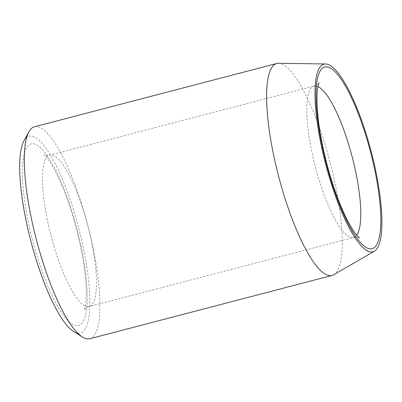 <?xml version="1.0" encoding="UTF-8"?>
<svg xmlns="http://www.w3.org/2000/svg" width="402" height="402" viewBox="0 0 402 402"><rect width="100%" height="100%" fill="white"/><g stroke="black" fill="none" stroke-linecap="round" stroke-linejoin="round"><path stroke-width="0.3" stroke-dasharray="2.01 1.51" d="M23.889 140.991A101.706 24.778 -104.6 0 1 32.059 136.203A101.706 24.778 -104.6 0 1 83.088 246.652A101.706 24.778 -104.6 0 1 73.646 331.489M34.451 126.776A109.53 26.683 -104.6 0 1 37.652 126.71A109.53 26.683 -104.6 0 1 89.52 232.21A109.53 26.683 -104.6 0 1 89.812 338.72M278.516 63.28A109.53 26.683 -104.6 0 1 279.918 63.431A109.53 26.683 -104.6 0 1 330.896 165.353A109.53 26.683 -104.6 0 1 333.755 274.742M30.044 229.808A93.882 22.869 -104.6 0 1 48.989 158.383A93.882 22.869 -104.6 0 1 85.335 315.806A93.882 22.869 -104.6 0 1 30.044 229.808M48.853 226.783A78.234 19.06 -104.6 0 1 49.697 155.137A78.234 19.06 -104.6 0 1 87.912 226.014A78.234 19.06 -104.6 0 1 89.244 306.525A78.234 19.06 -104.6 0 1 48.853 226.783M317.912 86.591A78.234 19.06 75.4 0 0 313.992 86.098A78.234 19.06 75.4 0 0 313.143 157.745A78.234 19.06 75.4 0 0 353.539 237.492A78.234 19.06 75.4 0 0 356.72 235.145M318.982 82.802C318.645 83.782 316.982 84.882 313.992 86.098L49.697 155.137C46.496 155.534 44.506 155.388 43.733 154.7L45.748 156.599C49.004 160.061 52.999 166.584 57.737 176.166C65.049 191.463 71.44 209.668 76.918 230.778C83.103 255.526 86.219 276.501 86.269 293.701C86.204 299.636 85.822 304.083 85.113 307.043L84.254 309.821C84.47 308.937 86.134 307.837 89.244 306.525L353.539 237.492C356.891 237.11 358.88 237.255 359.504 237.924"/><path stroke-width="0.6" d="M326.781 64.099A96.952 23.617 -104.6 0 1 371.9 154.318A96.952 23.617 -104.6 0 1 374.433 251.149A96.952 23.617 -104.6 0 1 325.595 163.931A96.952 23.617 -104.6 0 1 325.54 63.968A96.952 23.617 -104.6 0 1 326.781 64.099M374.433 251.149L333.755 274.742A109.53 26.683 -104.6 0 1 332.082 275.44L89.812 338.72A109.53 26.683 -104.6 0 1 82.44 337.017L73.646 331.489A101.706 24.778 -104.6 0 1 30.818 240.929A101.706 24.778 -104.6 0 1 23.889 140.991L28.854 131.866A109.53 26.683 -104.6 0 1 34.451 126.776L276.717 63.491A109.53 26.683 -104.6 0 1 278.516 63.28L325.54 63.968M82.44 337.017A109.53 26.683 -104.6 0 1 36.316 239.491A109.53 26.683 -104.6 0 1 28.854 131.866M332.082 275.44A109.53 26.683 -104.6 0 1 278.581 176.207A109.53 26.683 -104.6 0 1 276.717 63.491M373.192 162.815A93.882 22.869 75.4 0 0 317.902 76.817A93.882 22.869 75.4 0 0 354.247 234.24A93.882 22.869 75.4 0 0 373.192 162.815M356.72 235.145A78.234 19.06 75.4 0 0 354.388 165.84A78.234 19.06 75.4 0 0 317.912 86.591M318.982 82.802L318.153 85.44C317.007 90.058 316.716 97.701 317.268 108.374C318.374 125.293 321.695 144.298 327.243 165.388C333.951 190 341.489 209.819 349.861 224.849C352.82 229.989 355.328 233.683 357.393 235.924L359.504 237.924"/></g></svg>
